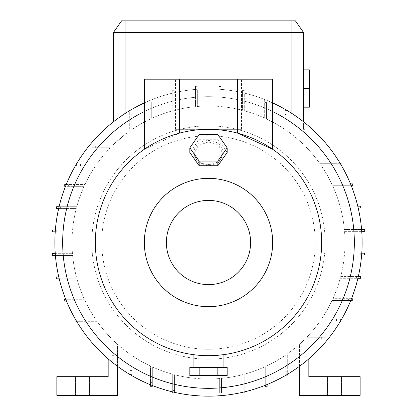 <?xml version="1.0" encoding="UTF-8"?>
<svg xmlns="http://www.w3.org/2000/svg" width="417" height="417" viewBox="0 0 417 417"><rect width="100%" height="100%" fill="white"/><g stroke="black" fill="none" stroke-linecap="round" stroke-linejoin="round"><path stroke-width="0.31" stroke-dasharray="2.08 1.56" d="M303.581 107.179L303.581 69.847L303.581 107.179L303.581 88.513L303.581 107.179L309.414 107.179L309.414 88.513L303.581 88.513L303.581 69.847L303.581 88.513L309.414 88.513L309.414 69.847L303.581 69.847L309.414 69.847L309.414 107.179L303.581 107.179L309.414 107.179L309.414 88.513L303.581 88.513M215.36 355.461L214.218 355.524M223.085 354.726L222.125 354.846M221.969 354.862L221.073 354.966M219.582 355.122L216.929 355.352M208.5 367.335L223.085 367.335L208.5 367.335M209.793 165.747L219.259 162.145L223.085 154.238L218.81 145.58L208.5 141.9L198.19 145.575L193.915 154.238L197.741 162.145L207.207 165.747M208.5 164.449A14.585 11.947 0 0 0 223.085 152.507A14.585 11.947 0 0 0 208.5 140.56A14.585 11.947 0 0 0 193.915 152.507A14.585 11.947 0 0 0 208.5 164.449M82.503 395.332L89.504 395.332L82.503 395.332M82.503 376.666L89.504 376.666L82.503 376.666M208.5 79.183L175.479 79.183L208.5 79.183M237.664 133.169A113.163 113.163 0 0 0 208.5 129.343L175.479 129.343L208.5 129.343A113.163 113.163 0 0 0 179.336 133.169L144.334 149.296A113.163 113.163 0 0 0 208.5 355.67A113.163 113.163 0 0 0 272.666 149.296M166.393 242.506A42.107 42.107 0 0 0 208.5 284.613A42.107 42.107 0 0 0 250.607 242.506A42.107 42.107 0 0 0 208.5 200.4A42.107 42.107 0 0 0 166.393 242.506M208.5 306.672A64.166 64.166 0 0 0 272.666 242.506A64.166 64.166 0 0 0 208.5 178.34A64.166 64.166 0 0 0 144.334 242.506A64.166 64.166 0 0 0 208.5 306.672M208.5 349.269A106.762 106.762 0 0 0 315.262 242.506A106.762 106.762 0 0 0 208.5 135.744A106.762 106.762 0 0 0 101.738 242.506A106.762 106.762 0 0 0 208.5 349.269M272.666 102.905A153.644 153.644 0 0 0 54.856 242.506A153.644 153.644 0 0 0 355.863 285.989A153.644 153.644 0 0 0 125.09 113.476A153.644 153.644 0 0 0 208.5 396.15A153.644 153.644 0 0 0 362.144 242.506A153.644 153.644 0 0 0 208.5 88.863A153.644 153.644 0 0 0 54.856 242.506A153.644 153.644 0 0 0 208.5 396.15A153.644 153.644 0 0 0 362.144 242.506A153.644 153.644 0 0 0 144.334 102.905M208.5 359.167A116.661 116.661 0 0 0 325.161 242.506A116.661 116.661 0 0 0 208.5 125.845A116.661 116.661 0 0 0 91.839 242.506A116.661 116.661 0 0 0 208.5 359.167A116.661 116.661 0 0 0 325.161 242.506A116.661 116.661 0 0 0 208.5 125.845A116.661 116.661 0 0 0 91.839 242.506A116.661 116.661 0 0 0 208.5 359.167M208.5 388.331A145.825 145.825 0 0 0 354.325 242.506A145.825 145.825 0 0 0 208.5 96.681A145.825 145.825 0 0 0 62.675 242.506A145.825 145.825 0 0 0 208.5 388.331M272.666 111.553A145.825 145.825 0 0 0 144.334 111.553L144.334 79.183L272.666 79.183L272.666 111.553M242.991 392.23L242.991 374.57A136.495 136.495 0 0 1 221.5 378.381L221.5 393.002L219.665 393.002L219.665 378.542A136.495 136.495 0 0 1 197.835 378.584L197.835 393.002L196.006 393.002L196.006 378.428A136.495 136.495 0 0 1 174.551 374.711L174.551 390.562L174.551 374.711A136.495 136.495 0 0 0 196.006 378.428L196.006 393.002L197.835 393.002L197.835 378.584A136.495 136.495 0 0 0 219.665 378.542L219.665 393.002L221.5 393.002L221.5 378.381A136.495 136.495 0 0 0 242.991 374.57L242.991 390.865L244.821 390.865L244.821 374.08A136.495 136.495 0 0 0 265.275 366.632L265.275 382.915L267.104 382.915L267.104 365.777A136.495 136.495 0 0 0 285.848 354.966L285.848 371.234L287.683 371.234L287.683 353.684A136.495 136.495 0 0 0 304.102 339.928L304.102 356.785L305.932 356.785L305.932 339.094L308.83 339.094L308.83 376.666L360.158 376.666L360.158 395.332L299.495 395.332L299.495 344.244A136.495 136.495 0 0 0 304.102 339.928L304.102 360.022L305.932 360.022L305.932 339.094L305.932 356.785M334.497 395.332L327.496 395.332L334.497 395.332M334.497 376.666L327.496 376.666L334.497 376.666M304.102 356.785L304.102 356.17L305.932 356.17L305.932 339.094L325.182 339.094L305.932 339.094L308.83 339.094L308.83 358.87M299.495 366.303L299.495 344.244A136.495 136.495 0 0 0 304.102 339.928L304.102 356.17L304.102 339.928A136.495 136.495 0 0 1 287.683 353.684L287.683 375.081L285.848 375.081L285.848 354.966A136.495 136.495 0 0 1 267.104 365.777L267.104 386.762L265.275 386.762L265.275 366.632A136.495 136.495 0 0 1 244.821 374.08L244.821 393.002L242.991 393.002L242.991 390.865L244.821 390.865L244.821 391.798M350.775 300.506L332.057 300.506A136.495 136.495 0 0 1 321.444 319.146L336.55 319.146L336.55 320.975L340.397 320.975L320.183 320.975A136.495 136.495 0 0 1 306.74 337.264L325.182 337.264L306.74 337.264A136.495 136.495 0 0 0 308.83 335.054L308.83 337.264L306.74 337.264A136.495 136.495 0 0 0 308.83 335.054L308.83 337.264L306.74 337.264A136.495 136.495 0 0 0 320.183 320.975L336.55 320.975L336.55 319.146L321.444 319.146A136.495 136.495 0 0 0 332.057 300.506L348.409 300.506L348.409 298.671L332.902 298.671A136.495 136.495 0 0 0 340.22 278.29L356.556 278.29L356.556 276.455L340.705 276.455A136.495 136.495 0 0 0 344.421 255.001L360.741 255.001L360.741 253.171L344.578 253.171A136.495 136.495 0 0 0 344.536 231.341L360.846 231.341L360.846 229.512L344.374 229.512A136.495 136.495 0 0 0 340.564 208.015L356.858 208.015L356.858 206.186L340.074 206.186A136.495 136.495 0 0 0 332.625 185.732L348.909 185.732L348.909 183.902L331.77 183.902A136.495 136.495 0 0 0 320.96 165.158L337.223 165.158L337.223 163.323L319.677 163.323A136.495 136.495 0 0 0 305.922 146.909L322.164 146.909L322.164 145.074L305.088 145.074L305.088 129.677L303.258 129.677L303.258 144.266A136.495 136.495 0 0 0 286.969 130.823L286.969 114.461L285.139 114.461L285.139 110.609L286.969 110.609L286.969 130.823A136.495 136.495 0 0 1 291.91 134.467C297.295 138.772 301.079 142.041 303.258 144.266L303.258 125.825L303.581 125.825L303.581 128.655L303.581 121.816M117.505 366.303L117.505 344.244A136.495 136.495 0 0 1 113.742 340.752A136.495 136.495 0 0 0 130.031 354.189L130.031 370.557L131.861 370.557L131.861 355.456A136.495 136.495 0 0 0 150.501 366.069L150.501 382.415L152.335 382.415L152.335 366.908A136.495 136.495 0 0 0 172.716 374.226L172.716 390.562L174.551 390.562L174.551 393.002L172.716 393.002L172.716 374.226A136.495 136.495 0 0 1 152.335 366.908L152.335 386.267L150.501 386.267L150.501 366.069A136.495 136.495 0 0 1 131.861 355.456L131.861 374.403L131.861 370.557L130.031 370.557L130.031 354.189A136.495 136.495 0 0 1 113.742 340.752L113.742 355.336L113.742 340.752A136.495 136.495 0 0 0 117.505 344.244L117.505 395.332L56.842 395.332L56.842 376.666L108.17 376.666L108.17 339.938L111.912 339.938L94.836 339.938L111.912 339.938L111.912 355.336L113.742 355.336L113.742 359.188L113.742 340.752L113.742 355.951L113.742 355.336L111.912 355.336L111.912 339.938L108.17 339.938L108.17 358.87M111.078 338.109A136.495 136.495 0 0 1 108.17 335.054L108.17 338.109L111.078 338.109A136.495 136.495 0 0 1 108.17 335.054L108.17 338.109L111.078 338.109L90.984 338.109L111.078 338.109A136.495 136.495 0 0 1 97.323 321.689A136.495 136.495 0 0 0 111.078 338.109M90.984 339.938L94.836 339.938L90.984 339.938L90.984 338.109L90.984 339.938M113.742 355.951L111.912 355.951L111.912 355.336L111.912 359.188L113.742 359.188L111.912 359.188L111.912 339.938L111.912 355.951M94.836 338.109L94.836 339.938L94.836 338.109M97.323 321.689L79.777 321.689L97.323 321.689M75.925 320.162L75.925 319.855L79.777 319.855L79.777 321.689L75.925 321.689L75.925 319.855L96.04 319.855A136.495 136.495 0 0 1 85.23 301.11L68.091 301.11L85.23 301.11A136.495 136.495 0 0 0 96.04 319.855L79.777 319.855L79.777 321.689L76.832 321.689M65.73 299.281L68.091 299.281L68.091 301.11L64.244 301.11L64.244 299.281L84.375 299.281L68.091 299.281L68.091 301.11L66.475 301.11M76.926 278.827A136.495 136.495 0 0 0 84.375 299.281A136.495 136.495 0 0 1 76.926 278.827L60.142 278.827L76.926 278.827M58.776 276.997L60.142 276.997L60.142 278.827L56.29 278.827L56.29 276.997L76.436 276.997L60.142 276.997L60.142 278.827L59.214 278.827M72.626 255.506A136.495 136.495 0 0 0 76.436 276.997A136.495 136.495 0 0 1 72.626 255.506L56.154 255.506L72.626 255.506M55.263 253.672L56.154 253.672L56.154 255.506L52.307 255.506L52.307 253.672L72.464 253.672L56.154 253.672L56.154 255.506L55.409 255.506M72.422 231.842A136.495 136.495 0 0 0 72.464 253.672A136.495 136.495 0 0 1 72.422 231.842L56.259 231.842L72.422 231.842M55.367 230.012L56.259 230.012L56.259 231.842L52.406 231.842L52.406 230.012L72.579 230.012A136.495 136.495 0 0 1 76.295 208.557L60.444 208.557L76.295 208.557A136.495 136.495 0 0 0 72.579 230.012L56.259 230.012L56.259 231.842L55.226 231.842M59.084 206.723L60.444 206.723L60.444 208.557L56.597 208.557L56.597 206.723L76.78 206.723L60.444 206.723L60.444 208.557L58.656 208.557M84.098 186.342A136.495 136.495 0 0 0 76.78 206.723A136.495 136.495 0 0 1 84.098 186.342L68.591 186.342L84.098 186.342M66.225 184.512L68.591 184.512L68.591 186.342L64.744 186.342L64.744 184.512L84.943 184.512L68.591 184.512L68.591 186.342L65.49 186.342M95.556 165.867A136.495 136.495 0 0 0 84.943 184.512A136.495 136.495 0 0 1 95.556 165.867L80.45 165.867L95.556 165.867M80.45 164.037L80.45 165.867L76.603 165.867L80.45 165.867L80.45 164.037L96.817 164.037L80.45 164.037M110.26 147.748A136.495 136.495 0 0 0 96.817 164.037A136.495 136.495 0 0 1 110.26 147.748L95.67 147.748L110.26 147.748M95.67 145.919L95.67 147.748L91.818 147.748L95.67 147.748L95.67 145.919L111.068 145.919L111.068 128.843L111.068 145.919L91.818 145.919L91.818 147.748L91.818 145.919L95.67 145.919M112.898 128.843L111.068 128.843L111.068 124.991L111.068 128.843L112.898 128.843L112.898 145.085A136.495 136.495 0 0 1 129.317 131.329L129.317 109.932L131.152 109.932L129.317 109.932L129.317 131.329A136.495 136.495 0 0 0 112.898 145.085L112.898 128.843M131.152 113.784L131.152 130.047A136.495 136.495 0 0 1 149.896 119.236L149.896 98.25L151.725 98.25L149.896 98.25L149.896 119.236A136.495 136.495 0 0 0 131.152 130.047L131.152 113.784L129.317 113.784M151.725 102.102L151.725 118.381A136.495 136.495 0 0 1 172.179 110.932L172.179 90.296L174.009 90.296L172.179 90.296L172.179 110.932A136.495 136.495 0 0 0 151.725 118.381L151.725 102.102L149.896 102.102M197.335 90.161L197.335 106.471A136.495 136.495 0 0 1 219.165 106.429L219.165 86.413L220.994 86.413L219.165 86.413L219.165 106.429A136.495 136.495 0 0 0 197.335 106.471L197.335 90.161L195.5 90.161L195.5 106.632A136.495 136.495 0 0 0 174.009 110.442L174.009 94.148L172.179 94.148M244.284 94.45L244.284 110.786A136.495 136.495 0 0 1 264.665 118.105L264.665 98.751L266.499 98.751L264.665 98.751L264.665 118.105A136.495 136.495 0 0 0 244.284 110.786L244.284 94.45L242.449 94.45L242.449 110.302A136.495 136.495 0 0 0 220.994 106.585L220.994 90.265L219.165 90.265M286.969 114.461L286.969 110.609L285.139 110.609L285.139 129.562A136.495 136.495 0 0 0 266.499 118.949L266.499 102.598L264.665 102.598M266.499 102.598L266.499 118.949A136.495 136.495 0 0 1 285.139 129.562L285.139 114.461M291.91 113.476L291.91 134.467A136.495 136.495 0 0 1 303.258 144.266L303.258 128.895L303.258 129.677L305.088 129.677L305.088 125.825L305.088 145.074L326.016 145.074L322.164 145.074L322.164 146.909L305.922 146.909A136.495 136.495 0 0 1 319.677 163.323L341.075 163.323L341.075 165.158L320.96 165.158A136.495 136.495 0 0 1 331.77 183.902L352.756 183.902L352.756 185.732L332.625 185.732A136.495 136.495 0 0 1 340.074 206.186L360.71 206.186L360.71 208.015L340.564 208.015A136.495 136.495 0 0 1 344.374 229.512L364.693 229.512L364.693 231.341L344.536 231.341A136.495 136.495 0 0 1 344.578 253.171L364.594 253.171L364.594 255.001L344.421 255.001A136.495 136.495 0 0 1 340.705 276.455L360.403 276.455L360.403 278.29L340.22 278.29A136.495 136.495 0 0 1 332.902 298.671L352.256 298.671L352.256 300.506L348.409 300.506L348.409 298.671L351.51 298.671M321.33 339.094L321.33 337.264L321.33 339.094M304.102 356.17L305.932 356.17L305.932 360.022L304.102 360.022L304.102 356.17M265.275 385.277L265.275 382.915L267.104 382.915L267.104 384.531M286.156 375.081L285.848 375.081L285.848 371.234L287.683 371.234L287.683 374.174M357.916 278.29L356.556 278.29L356.556 276.455L358.344 276.455M361.633 255.001L360.741 255.001L360.741 253.171L361.774 253.171M361.737 231.341L360.846 231.341L360.846 229.512L361.591 229.512M358.224 208.015L356.858 208.015L356.858 206.186L357.786 206.186M351.27 185.732L348.909 185.732L348.909 183.902L350.525 183.902M341.075 164.851L341.075 165.158L337.223 165.158L337.223 163.323L340.168 163.323M125.09 113.476L125.09 134.467L113.419 144.574L125.09 134.467L125.09 32.516L303.581 32.516L303.581 125.825L305.088 125.825L303.258 125.825L303.258 144.266C301.095 142.051 297.311 138.788 291.91 134.467L291.91 20.85L121.592 20.85L113.419 32.516L113.419 121.816M150.501 384.782L150.501 382.415L152.335 382.415L152.335 385.517M172.716 391.923L172.716 390.562L174.551 390.562L174.551 392.35M242.449 94.45L242.449 90.604L244.284 90.604L242.449 90.604L242.449 110.302A136.495 136.495 0 0 0 220.994 106.585L220.994 90.265M195.5 90.161L195.5 86.314L197.335 86.314L195.5 86.314L195.5 106.632A136.495 136.495 0 0 0 174.009 110.442L174.009 94.148M303.258 128.895L303.581 128.655M208.5 355.67L198.096 355.19M208.5 129.343L241.521 129.343L208.5 129.343M113.419 32.516L125.09 32.516L125.09 20.85M303.581 32.516L295.408 20.85L291.91 20.85M309.414 88.513L309.414 69.847L303.581 69.847M76.603 164.037L76.603 165.867L76.603 164.037M340.397 319.146L336.55 319.146L340.397 319.146L340.397 320.975L340.397 319.146M322.164 146.909L326.016 146.909L322.164 146.909M326.016 146.909L326.016 145.074L326.016 146.909M130.031 370.557L130.031 374.403L130.031 370.557M130.031 374.403L131.861 374.403L130.031 374.403M325.182 339.094L325.182 337.264L325.182 339.094M112.898 124.991L111.068 124.991L112.898 124.991M227.166 152.507L217.83 139.268L199.17 139.268L189.834 152.507M199.17 139.268L199.17 134.582M217.83 139.268L217.83 134.582M189.834 367.335L227.166 367.335M199.17 367.335L199.17 375.503L227.166 375.503M189.834 375.503L199.17 375.503M217.83 367.335L217.83 375.503M223.085 154.238L223.085 152.507M75.508 376.666L75.508 395.332L75.508 376.666M175.479 129.343L175.479 79.183M327.496 376.666L327.496 395.332L327.496 376.666M341.492 376.666L341.492 395.332L341.492 376.666M241.521 129.343L241.521 79.183M89.504 376.666L89.504 395.332L89.504 376.666M193.915 154.238L193.915 152.507"/><path stroke-width="0.63" d="M214.218 355.524L223.085 354.726L223.085 367.335M221.073 354.966L219.582 355.122M216.929 355.352L215.36 355.461M207.207 165.747L209.793 165.747M166.393 242.506A42.107 42.107 0 0 0 208.5 284.613A42.107 42.107 0 0 0 250.607 242.506A42.107 42.107 0 0 0 208.5 200.4A42.107 42.107 0 0 0 166.393 242.506M208.5 306.672A64.166 64.166 0 0 0 272.666 242.506A64.166 64.166 0 0 0 208.5 178.34A64.166 64.166 0 0 0 144.334 242.506A64.166 64.166 0 0 0 208.5 306.672M144.334 102.905A153.644 153.644 0 0 0 208.5 396.15A153.644 153.644 0 0 0 272.666 102.905M208.5 388.331A145.825 145.825 0 0 0 272.666 111.553L272.666 149.296L272.666 79.183L144.334 79.183L144.334 149.296L144.334 111.553A145.825 145.825 0 0 0 208.5 388.331M208.5 355.67A113.163 113.163 0 0 0 321.663 242.506A113.163 113.163 0 0 0 208.5 129.343A113.163 113.163 0 0 0 95.337 242.506A113.163 113.163 0 0 0 208.5 355.67C189.688 354.643 189.688 354.643 208.5 355.67M237.664 79.183L237.664 133.169L272.666 149.296M308.83 358.87L308.83 376.666L360.158 376.666L360.158 395.332L299.495 395.332L299.495 366.303M113.419 121.816L113.419 32.516L303.581 32.516L303.581 121.816M198.096 355.19L194.197 354.763M113.419 32.516L121.592 20.85L295.408 20.85L303.581 32.516M303.581 88.513L309.414 88.513L309.414 69.847L303.581 69.847M309.414 88.513L309.414 107.179L303.581 107.179M55.409 255.506L52.307 255.506L52.307 253.672L55.263 253.672M174.551 392.35L174.551 393.002L172.716 393.002L172.716 391.923M267.104 384.531L267.104 386.762L265.275 386.762L265.275 385.277M361.591 229.512L364.693 229.512L364.693 231.341L361.737 231.341M65.49 186.342L64.744 186.342L64.744 184.512L66.225 184.512M59.214 278.827L56.29 278.827L56.29 276.997L58.776 276.997M286.156 375.081L287.683 375.081L287.683 374.174M351.51 298.671L352.256 298.671L352.256 300.506L350.775 300.506M357.786 206.186L360.71 206.186L360.71 208.015L358.224 208.015M58.656 208.557L56.597 208.557L56.597 206.723L59.084 206.723M66.475 301.11L64.244 301.11L64.244 299.281L65.73 299.281M341.075 164.851L341.075 163.323L340.168 163.323M361.774 253.171L364.594 253.171L364.594 255.001L361.633 255.001M244.821 391.798L244.821 393.002L242.991 393.002L242.991 392.23M152.335 385.517L152.335 386.267L150.501 386.267L150.501 384.782M75.925 320.162L75.925 321.689L76.832 321.689M55.226 231.842L52.406 231.842L52.406 230.012L55.367 230.012M350.525 183.902L352.756 183.902L352.756 185.732L351.27 185.732M358.344 276.455L360.403 276.455L360.403 278.29L357.916 278.29M108.17 358.87L108.17 376.666L56.842 376.666L56.842 395.332L117.505 395.332L117.505 366.303M189.834 147.821L189.834 152.507L199.17 165.747L217.83 165.747L227.166 152.507L227.166 147.821L217.83 134.582L199.17 134.582L189.834 147.821L199.17 161.061L217.83 161.061L227.166 147.821M217.83 165.747L217.83 161.061M199.17 165.747L199.17 161.061M199.17 367.335L189.834 367.335L189.834 375.503L199.17 375.503L199.17 367.335L217.83 367.335L217.83 375.503L199.17 375.503M217.83 375.503L227.166 375.503L227.166 367.335L217.83 367.335M291.91 20.85L291.91 113.476M179.336 133.169L179.336 79.183M125.09 20.85L125.09 113.476M193.915 354.726L193.915 367.335"/></g></svg>
